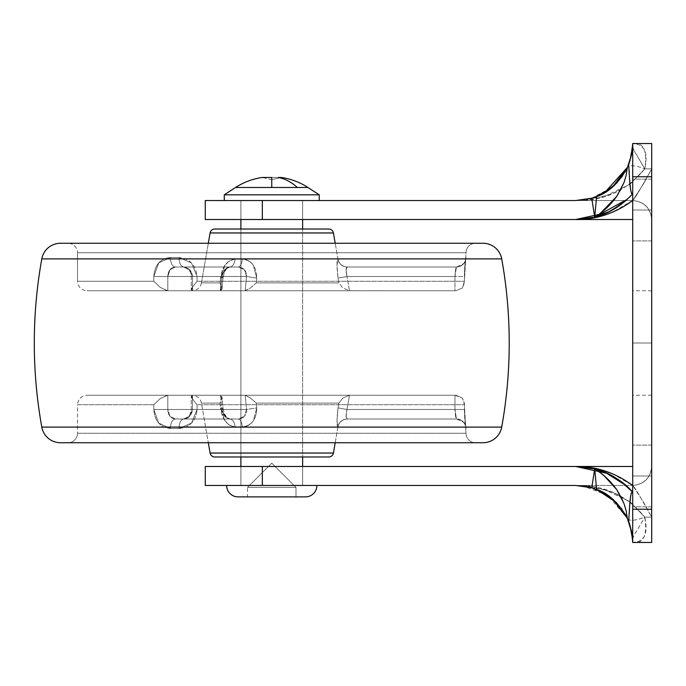 <?xml version="1.0" encoding="UTF-8"?>
<svg xmlns="http://www.w3.org/2000/svg" width="686" height="686" viewBox="0 0 686 686"><rect width="100%" height="100%" fill="white"/><g stroke="black" fill="none" stroke-linecap="round" stroke-linejoin="round"><path stroke-width="0.51" stroke-dasharray="3.43 2.57" d="M278.482 177.46L281.26 177.46L271.759 179.629L262.266 177.46L278.482 177.46A66.491 47.017 -90 0 1 297.355 187.492A66.491 47.017 90 0 0 278.482 177.46L281.26 177.46L271.759 179.629L271.759 177.46L271.759 179.629L271.759 177.46L278.482 177.46M307.954 187.492L271.759 187.492L271.759 177.46L271.759 179.629L262.266 177.46L271.759 177.46L271.759 187.492L235.564 187.492L307.954 187.492M302.629 200.526L240.889 200.526L240.889 219.52L240.889 200.526L271.759 200.526L224.271 200.526L319.256 200.526L224.271 200.526L302.629 200.526L240.889 200.526L302.629 200.526L302.629 219.52L302.629 200.526L302.629 219.52L240.889 219.52L240.889 200.526L302.629 200.526L240.889 200.526L300.279 200.526L240.889 200.526L240.889 219.52L302.629 219.52L243.238 219.52L302.629 219.52L302.629 200.526M240.889 229.021L240.889 456.979L240.889 229.021L302.629 229.021L302.629 456.979L302.629 229.021L302.629 456.979L240.889 456.979L240.889 229.021L243.238 229.021L240.889 229.021L240.889 456.979L302.629 456.979L302.629 229.021L214.769 229.021L328.748 229.021L240.889 229.021M240.889 466.48L240.889 485.474L302.629 485.474L302.629 466.48L302.629 485.474L240.889 485.474L240.889 466.48L302.629 466.48L302.629 485.474L271.759 485.474L316.881 485.474L226.646 485.474L316.881 485.474L240.889 485.474L302.629 485.474L240.889 485.474L240.889 466.48L302.629 466.48L240.889 466.48L240.889 485.474L302.629 485.474L243.238 485.474L302.629 485.474L302.629 466.48L240.889 466.48M295.983 487.377L247.543 487.377L271.759 463.153L295.983 487.377L295.983 496.878L247.543 496.878L247.543 487.377L295.983 487.377L247.543 487.377L247.543 496.878L271.759 496.878L240.606 496.878L295.983 496.878L247.543 496.878L295.983 496.878L295.983 487.377L271.759 463.153L247.543 487.377L295.983 487.377M305.484 496.878L240.606 496.878M302.912 496.878L284.664 496.878L302.912 496.878M319.256 194.824L224.271 194.824L319.256 194.824M319.256 200.526L289.938 200.526L319.256 200.526M226.646 485.474L254.497 485.474L226.646 485.474M632.706 475.981L651.7 475.981L651.7 445.111L651.7 475.981L651.7 445.111L651.7 475.981L632.706 475.981L632.706 445.111L632.706 475.981L632.706 445.111L632.706 475.981L651.7 475.981L651.7 445.111L651.7 475.981L651.7 445.111L651.7 475.981L632.706 475.981L632.706 445.111L632.706 506.851L632.706 445.111L632.706 506.851L632.706 445.111L632.706 506.851L632.706 475.981L632.706 506.851L632.706 475.981L651.7 475.981L651.7 445.111L651.7 506.851L651.7 445.111L651.7 506.851L651.7 475.981L651.7 506.851L651.7 475.981L651.7 506.851L651.7 475.981L632.706 475.981L632.706 506.851L632.706 475.981L632.706 506.851L632.706 475.981L651.7 475.981L651.7 506.851L651.7 475.981L651.7 506.851L651.7 475.981L632.706 475.981M632.706 343L651.7 343L651.7 290.761L651.7 343L651.7 290.761L651.7 343L632.706 343L632.706 290.761L632.706 395.239L632.706 290.761L632.706 395.239L632.706 343L632.706 395.239L632.706 343L651.7 343L651.7 290.761L651.7 395.239L651.7 343L651.7 395.239L651.7 343L651.7 395.239L651.7 343L632.706 343M632.706 210.019L651.7 210.019L651.7 179.149L651.7 210.019L651.7 179.149L651.7 210.019L632.706 210.019L632.706 179.149L632.706 210.019L632.706 179.149L632.706 210.019L651.7 210.019L651.7 179.149L651.7 210.019L651.7 179.149L651.7 210.019L632.706 210.019L632.706 240.889L632.706 179.149L632.706 240.889L632.706 179.149L632.706 240.889L632.706 210.019L632.706 240.889L632.706 210.019L651.7 210.019L651.7 179.149L651.7 240.889L651.7 179.149L651.7 240.889L651.7 210.019L651.7 240.889L651.7 210.019L651.7 240.889L651.7 210.019L632.706 210.019L632.706 240.889L632.706 210.019L632.706 240.889L632.706 210.019L651.7 210.019L651.7 240.889L651.7 210.019L651.7 240.889L651.7 210.019L632.706 210.019M262.326 485.474L205.268 485.474L262.326 485.474L262.326 466.48L262.326 485.474L575.708 485.474L262.326 485.474M605.069 472.38L594.711 468.89L575.708 466.48L205.268 466.48L575.708 466.48L594.711 468.89L596.614 489.452L594.711 468.89L606.518 477.902M262.326 219.52L205.268 219.52L262.326 219.52L262.326 200.526L262.326 219.52L575.708 219.52L262.326 219.52M616.8 196.333C622.914 187.69 626.412 178.163 627.313 167.736L631.866 153.244L632.706 143.528L639.155 144.763L643.811 148.682C646.435 153.089 646.769 159.821 644.789 168.859L630.314 183.994L613.001 193.538L594.556 198.829C584.978 200.226 578.701 200.792 575.708 200.526L205.268 200.526L575.708 200.526L591.744 198.22L594.711 217.11L596.717 196.513M609.923 481.246L616.8 489.667C622.914 498.31 626.412 507.837 627.313 518.264C626.361 507.803 622.828 498.25 616.723 489.598M626.498 200.055L632.706 193.795L625.975 200.526L632.706 200.526L575.708 200.526L625.975 200.526L632.706 193.795L632.706 195.964L632.706 143.528L651.7 143.528L651.7 168.859L644.789 168.859L651.7 168.859L651.7 185.906L651.7 168.859L644.789 168.859C647.55 150.474 643.519 142.028 632.706 143.528L632.629 146.35L632.706 143.528L651.7 143.528L632.706 143.528L632.706 193.804L632.706 143.528L651.7 143.528L651.7 176.774L632.706 176.774L632.706 143.528L631.111 156.905L627.304 167.744C626.369 178.197 622.837 187.758 616.723 196.393C610.146 205.346 602.805 212.248 594.711 217.11L575.708 219.52L594.711 217.11L611.44 210.593M631.797 532.327L627.304 518.264L628.685 521.446L627.304 518.264L626.207 510.899L624.08 503.618L616.8 489.667C610.086 480.586 602.728 473.657 594.711 468.89L591.744 487.789L575.708 485.474L632.706 485.474L575.708 485.474C578.701 485.208 584.978 485.774 594.556 487.171L613.001 492.462L630.314 502.006L644.789 517.141C646.769 526.188 646.435 532.911 643.811 537.327L639.155 541.237L632.706 542.472L631.617 531.376L628.668 521.42L629.465 508.3C629.877 502.829 630.383 491.459 632.706 492.196L632.706 542.472L651.7 542.472L651.7 466.48L651.7 542.472L632.706 542.472L632.706 509.226L651.7 509.226L651.7 542.472L632.706 542.472L632.629 539.65C632.552 538.124 634.044 535.011 637.105 530.329L644.789 517.141L651.7 517.141L644.789 517.141L651.7 517.141L651.7 542.472L632.706 542.472L632.706 466.48L632.706 492.205L625.984 485.474L575.708 485.474L632.706 485.474L625.992 485.474L632.681 492.196M628.728 165.558L630.58 189.225C631.24 193.306 631.952 194.824 632.706 193.795C630.383 194.49 629.877 182.999 629.474 177.571L628.685 164.546L627.304 167.736L631.737 153.981L632.706 143.528L651.7 143.528L651.7 509.226L651.7 176.774L632.706 176.774L632.706 509.226L651.7 509.226L651.7 542.472L651.7 517.141L643.682 502.418L632.706 485.474L643.682 502.418L651.7 517.141L644.789 517.141L630.314 502.006M651.7 185.906L651.7 219.52L651.7 185.906M594.805 197.234L589.883 198.734M575.768 485.474L582.706 485.894L607.71 495.301L627.176 517.99M589.883 487.266L594.711 488.732L591.744 487.78L594.711 468.89L600.147 470.519M594.711 468.89L596.614 489.452L591.744 487.78L594.711 488.732M629.988 501.766L644.789 517.141C635.365 520.7 629.602 521.223 627.519 518.719L631.111 529.095L632.629 539.616M626.567 486.005L632.706 492.205C631.943 491.159 631.24 492.668 630.571 496.715L628.676 521.429L631.737 532.002L632.706 542.472L651.7 542.472L632.706 542.472L632.629 539.65C632.612 537.781 634.096 534.668 637.097 530.338L644.789 517.141C626.978 495.361 603.954 484.805 575.708 485.474L604.057 489.358L629.945 501.732M624.955 513.771L622.125 509.398M609.202 205.5L616.723 196.393L624.02 182.425L626.181 175.11L627.304 167.736L631.789 153.681M594.711 197.259L591.744 198.22L596.614 196.548L594.711 217.11L590.766 218.011L594.831 217.076M622.142 176.576L624.955 172.229M575.82 219.52L632.706 219.52L632.706 193.795L627.407 199.232M596.614 196.565L582.706 200.106L575.708 200.526C578.752 200.792 585.029 200.226 594.548 198.829L612.992 193.546L630.305 184.002L644.789 168.859L651.7 168.859L643.682 183.582L632.706 200.526L643.682 183.582L651.7 168.859L651.7 143.528L632.706 143.528L632.706 542.472C643.494 544.007 647.524 535.56 644.789 517.141C635.365 520.7 629.602 521.223 627.519 518.719L630.314 526.136L632.706 542.472L632.706 492.214L632.706 542.472M630.305 501.998L612.992 492.454L594.548 487.171C584.978 485.774 578.701 485.208 575.708 485.474L591.409 487.652L575.708 485.474L632.706 485.474C644.163 484.265 650.491 477.936 651.7 466.48L651.7 517.141C640.621 497.153 634.284 486.597 632.706 485.474C644.231 484.342 650.56 478.005 651.7 466.48C650.56 478.005 644.231 484.342 632.706 485.474C634.284 486.597 640.621 497.153 651.7 517.141L651.7 466.48C650.491 477.936 644.163 484.265 632.706 485.474C644.231 484.342 650.568 478.013 651.7 466.48M629.928 184.277L604.049 196.642L575.708 200.526C603.954 201.195 626.978 190.639 644.789 168.859L637.105 155.671C634.044 150.989 632.552 147.876 632.629 146.35L633.924 150.423L644.789 168.859C635.365 165.3 629.602 164.777 627.519 167.281C629.602 164.777 635.365 165.3 644.789 168.859L630.305 184.002M616.594 207.584L617.597 206.932M611.475 210.576L610.617 211.031L611.475 210.576M590.749 218.019L583.966 219.074L590.749 218.019M579.619 219.417L576.772 219.511L579.619 219.417M612.504 473.769L632.706 485.525C615.076 472.594 596.083 466.248 575.708 466.48L590.509 467.612L575.82 466.48M576.772 466.489L579.619 466.583L576.772 466.489M583.966 466.926L590.749 467.981L583.966 466.926M590.766 467.989L594.831 468.924L590.766 467.989M620.881 481.366L618.978 480.003M609.194 474.249L619.029 480.037M607.462 473.426L575.708 466.48L632.706 466.48L632.706 485.525L632.706 466.48L575.708 466.48L632.706 466.48M625.975 485.474L632.706 492.205L632.706 485.517C625.838 479.866 616.62 475.029 605.043 471.025L590.509 467.612L604.126 470.733M604.126 215.267L590.509 218.388L605.043 214.975C616.62 210.971 625.838 206.134 632.706 200.475L612.504 212.231M590.509 218.388L575.708 219.52L590.509 218.388M632.706 200.475L632.706 219.52L575.708 219.52C596.083 219.752 615.076 213.406 632.706 200.484L632.706 195.407M632.509 194.018L632.706 143.528L629.594 162.128L627.519 167.281L629.594 162.128M651.7 219.52C650.568 207.987 644.231 201.658 632.706 200.526C644.163 201.735 650.491 208.064 651.7 219.52L651.7 168.859C640.621 188.847 634.284 199.403 632.706 200.526C644.231 201.658 650.56 207.995 651.7 219.52C650.56 207.995 644.231 201.658 632.706 200.526C634.284 199.403 640.621 188.847 651.7 168.859L651.7 219.52C650.491 208.064 644.163 201.735 632.706 200.526L575.708 200.526L591.409 198.348L612.478 187.072M627.321 167.701L628.633 164.649M629.508 162.29L629.902 161.124M629.902 524.876L629.525 523.752M628.642 521.36L627.33 518.316M612.778 499.176L591.409 487.652M632.449 193.992L625.975 200.526L632.689 194.215M611.072 210.791L594.719 217.102L603.654 210.611M594.873 468.932L609.477 474.395M613.173 476.358L625.898 485.414M629.311 512.596L628.505 521.051M629.379 510.607L629.654 505.273M594.994 469.078L604.074 475.75M629.654 180.855L629.259 172.057M629.208 171.02L628.916 168.147M600.842 212.849L595.079 216.87M624.663 201.667L621.019 204.557M610.248 211.228L607.462 212.574L575.708 219.52M607.856 473.614L620.967 481.401L614.356 477.027M621.019 481.443L632.706 492.205L632.706 489.941M630.177 196.53L632.706 194.301M594.711 217.11L591.744 198.22M454.972 276.509L454.972 290.761L455.95 290.761L462.475 287.88L464.473 282.452L464.473 276.509L346.945 276.509L349.526 290.735L342.768 287.931L338.875 282.881L256.358 282.881L338.875 282.881L256.358 282.881L250.544 287.931L244.911 290.761L278.91 290.761L192.046 290.761L192.209 287.374L197.071 281.26L197.071 276.509L191.505 262.918L178.995 257.516L170.351 257.516L158.706 262.91L153.827 276.509L153.827 281.26L77.518 281.26L77.518 252.765A9.501 9.501 0 0 0 68.017 243.264L475.501 243.264A9.501 9.501 0 0 0 466.008 252.765L77.518 252.765L466.008 252.765L464.396 281.26L197.071 281.26L464.396 281.26L197.071 281.26L464.396 281.26L466.008 252.765L77.518 252.765L77.518 281.26L153.827 281.26L153.827 276.509L158.698 262.918L170.351 257.516L178.995 257.516L191.497 262.91L197.071 276.509L197.071 281.26L192.209 287.374L192.046 290.761L455.95 290.761L192.046 290.761L455.95 290.761L278.91 290.761L455.95 290.761L462.475 287.88L455.95 290.761L192.046 290.761L278.919 290.761L244.911 290.761L250.544 287.931L256.358 282.881L256.753 278.13L256.358 282.881L338.875 282.881L342.768 287.931L349.526 290.735L454.972 290.761L454.972 276.509L454.972 290.761L349.526 290.735L346.945 276.509L454.972 276.509L456.447 267.008L347.167 267.008L456.447 267.008L347.167 267.008L346.087 269.804L346.945 276.509L454.972 276.509L346.945 276.509L346.087 269.812L347.167 267.008L456.447 267.008L454.972 276.509L464.396 276.509C464.774 264.968 465.288 258.631 465.94 257.516C465.34 263.244 462.175 266.408 456.447 267.008C455.821 267.574 455.333 270.738 454.972 276.509L464.473 276.509L464.473 282.452L462.475 287.88L464.396 281.26L462.475 287.88L455.95 290.761L454.972 290.761L454.972 276.509C455.333 270.747 455.821 267.583 456.447 267.008A9.501 9.493 -90 0 0 465.94 257.516L465.94 257.516C465.288 258.648 464.774 264.985 464.396 276.509L465.571 259.985L464.473 276.509L454.972 276.509M455.95 395.239L454.972 395.239L454.972 409.491L346.945 409.491L349.526 395.265L350.143 395.239L244.911 395.239L250.544 398.069L256.358 403.119L256.753 407.87L253.305 420.844C250.347 424.857 246.686 426.864 242.33 426.864L235.126 426.864L229.501 425.226L224.991 420.835L220.506 407.87L220.06 403.119L201.452 403.119L208.304 442.736L201.452 403.119L220.06 403.119L220.506 407.87L224.991 420.844L229.51 425.234L235.126 426.864L242.33 426.864C246.694 426.864 250.356 424.857 253.314 420.835L256.753 407.87L256.358 403.119L338.875 403.119L256.358 403.119L338.875 403.119L342.768 398.069L349.526 395.265L342.768 398.069L338.875 403.119L256.358 403.119L250.544 398.069L245.219 395.265L192.046 395.239L455.95 395.239L244.911 395.239L455.95 395.239L462.475 398.12L455.95 395.239L192.046 395.239L455.95 395.239L192.046 395.239L454.972 395.239L454.972 409.491L454.972 395.239L349.526 395.265L346.945 409.491L454.972 409.491L346.945 409.491L346.087 416.188L347.167 418.992L456.447 418.992L347.167 418.992L456.447 418.992L454.972 409.491L456.447 418.992L347.167 418.992L346.087 416.196L346.945 409.491L454.972 409.491L454.972 395.239L462.475 398.12L464.473 403.548L462.475 398.12L455.95 395.239M464.473 409.491L454.972 409.491L464.473 409.491L464.473 403.548L464.396 404.74L197.071 404.74L464.396 404.74L197.071 404.74L192.209 398.626L192.046 395.239L192.209 398.626L197.071 404.74L464.396 404.74L462.475 398.12L464.473 403.548L464.473 409.491L454.972 409.491L464.473 409.491L464.396 404.74L466.008 433.235A9.501 9.501 0 0 0 475.501 442.736L68.017 442.736A9.501 9.501 0 0 0 77.518 433.235L466.008 433.235L77.518 433.235L77.518 404.74L153.827 404.74L153.827 409.491L158.698 423.082L170.351 428.484L178.995 428.484L191.497 423.091L197.071 409.491L197.071 404.74L192.209 398.626L191.222 396.105L192.046 395.239L192.492 395.239L192.492 409.491L246.506 409.491L245.219 395.265L192.492 395.239L245.219 395.265L250.544 398.069L256.358 403.119L256.753 407.87L246.506 409.491L245.219 395.265L246.506 409.491L192.492 409.491L246.506 409.491L244.542 416.188L246.506 409.491L245.219 395.265L250.544 398.069L256.358 403.119L256.753 407.87C256.461 419.395 251.659 425.723 242.33 426.864C241.781 422.001 240.392 419.378 238.171 418.992L175.307 418.992L238.171 418.992L175.307 418.992L238.171 418.992L244.542 416.196L241.609 418.254L238.171 418.992L183.531 418.992L238.171 418.992C243.839 418.417 246.617 415.253 246.506 409.491L256.753 407.87L246.506 409.491C246.626 415.244 243.847 418.409 238.171 418.992C240.392 419.378 241.781 422.001 242.33 426.864L235.126 426.864C234.44 422.001 232.708 419.378 229.947 418.992L175.307 418.992L169.914 416.213L167.813 409.491L167.813 395.239L87.019 395.239L220.54 395.265L167.813 395.239L220.54 395.265L221.964 398.069L220.54 395.265L221.827 409.491L167.813 409.491L221.827 409.491L224.656 416.188L227.066 418.254L229.947 418.992L224.656 416.196L221.827 409.491L167.813 409.491L167.813 395.239L220.54 395.265L221.827 409.491C222.916 415.244 225.617 418.409 229.947 418.992L238.171 418.992L229.947 418.992C232.708 419.378 234.44 422.001 235.126 426.864C226.946 425.706 222.067 419.378 220.506 407.87L223.061 408.633L221.827 409.491L223.061 408.633L220.506 407.87L220.06 403.119L221.964 398.069L220.06 403.119L201.452 403.119L220.06 403.119L221.964 398.069L222.007 396.971L220.54 395.265L221.827 409.491L220.54 395.265L222.007 396.971L220.06 403.119L220.506 407.87L223.061 408.633L221.827 409.491L223.061 408.633L220.506 407.87C222.084 419.395 226.955 425.723 235.126 426.864C234.44 422.001 232.708 419.378 229.947 418.992C225.625 418.417 222.924 415.253 221.827 409.491L167.813 409.491L169.914 416.205L175.307 418.992L229.947 418.992C232.708 419.378 234.44 422.001 235.126 426.864L242.33 426.864C241.781 422.001 240.392 419.378 238.171 418.992C240.392 419.378 241.781 422.001 242.33 426.864C251.668 425.706 256.478 419.378 256.753 407.87L246.506 409.491L192.492 409.491L189.765 416.205L183.531 418.992L189.756 416.213L192.492 409.491C191.831 415.253 188.839 418.417 183.531 418.992L175.307 418.992C170.625 418.426 168.13 415.262 167.813 409.491L153.827 409.491L153.827 404.74L77.518 404.74L77.518 433.235L466.008 433.235L464.396 409.491C464.774 421.033 465.288 427.369 465.94 428.484C465.34 422.756 462.175 419.592 456.447 418.992C455.821 418.426 455.333 415.262 454.972 409.491C455.333 415.253 455.821 418.417 456.447 418.992A9.501 9.493 -90 0 1 465.94 428.484L465.94 428.484C465.288 427.352 464.774 421.015 464.396 409.491L465.571 426.015L464.473 409.491M77.518 281.26L153.827 281.26L160.19 287.374L167.813 290.761L167.813 276.509L153.827 276.509L167.813 276.509L153.827 276.509L153.827 281.26L153.827 276.509C154.676 264.968 160.181 258.631 170.351 257.516C170.66 263.244 172.315 266.408 175.307 267.008C172.315 266.408 170.66 263.244 170.351 257.516L178.995 257.516C179.286 263.244 180.795 266.408 183.531 267.008C180.795 266.408 179.286 263.244 178.995 257.516C189.833 258.648 195.853 264.985 197.071 276.509L197.071 281.26L192.209 287.374L191.222 289.895L192.046 290.761L192.492 290.761L192.492 276.509C191.831 270.747 188.839 267.583 183.531 267.008L238.171 267.008L183.531 267.008L189.756 269.787L192.492 276.509L192.492 290.761L245.219 290.735L246.506 276.509L192.492 276.509L192.492 290.761L245.219 290.735L246.506 276.509L192.492 276.509L189.765 269.795L183.531 267.008L175.307 267.008C170.625 267.574 168.13 270.738 167.813 276.509L169.914 269.795L175.307 267.008L229.947 267.008L224.656 269.804L221.827 276.509L167.813 276.509L221.827 276.509L224.656 269.812L227.066 267.746L229.947 267.008L175.307 267.008L238.171 267.008L175.307 267.008L238.171 267.008L175.307 267.008L169.914 269.787L167.813 276.509L221.827 276.509L220.54 290.735L167.813 290.761L167.813 276.509L167.813 290.761L167.813 276.509L221.827 276.509L220.232 290.761C183.788 290.761 183.788 290.761 220.232 290.761C183.788 290.761 183.788 290.761 220.232 290.761L87.019 290.761L167.281 290.761L87.019 290.761L167.281 290.761L160.19 287.374L153.827 281.26L160.19 287.374L167.281 290.761L220.54 290.735L222.007 289.029L221.964 287.931L220.06 282.881L201.452 282.881L208.304 243.264L201.452 282.881L220.06 282.881L220.506 278.13L224.991 265.156L229.51 260.766L235.126 259.137L242.33 259.137C246.694 259.137 250.356 261.143 253.314 265.165L256.753 278.13L253.305 265.156C250.347 261.143 246.686 259.137 242.33 259.137L235.126 259.137L229.501 260.774L224.991 265.165L220.506 278.13L220.06 282.881L221.964 287.931L220.06 282.881L201.452 282.881L220.06 282.881L220.506 278.13L223.061 277.367L221.827 276.509L220.54 290.735L221.964 287.931L220.232 290.761L167.281 290.761L160.19 287.374L153.827 281.26L77.518 281.26C78.093 287.014 81.257 290.187 87.019 290.761L92.421 290.761L87.019 290.761M338.018 278.13L336.989 265.156L337.958 259.137L335.214 243.264L337.958 259.137L336.989 265.165L338.018 278.13L346.945 276.509L349.526 290.735L342.768 287.931L338.875 282.881L338.018 278.13C336.74 266.605 336.672 260.277 337.829 259.137C339.064 263.999 342.177 266.622 347.167 267.008C345.821 267.583 345.744 270.747 346.945 276.509L338.018 278.13L346.945 276.509C345.744 270.756 345.821 267.591 347.167 267.008A9.501 9.484 -90 0 1 337.829 259.137L337.829 259.137C336.672 260.294 336.74 266.622 338.018 278.13L338.875 282.881L342.768 287.931L349.526 290.735L346.945 276.509L338.018 278.13M335.214 442.736L337.958 426.864L336.989 420.835L338.018 407.87L336.989 420.844L337.958 426.864L335.214 442.736M333.43 453.043L210.088 453.043L333.43 453.043M77.518 404.74L153.827 404.74L160.19 398.626L167.813 395.239L167.813 409.491L153.827 409.491L153.827 404.74L153.827 409.491C154.676 421.033 160.181 427.369 170.351 428.484L178.995 428.484C189.833 427.352 195.853 421.015 197.071 409.491L191.505 423.082L178.995 428.484L170.351 428.484L158.706 423.091L153.827 409.491L167.813 409.491L167.813 395.239L87.019 395.239L167.281 395.239L87.019 395.239L167.281 395.239L160.19 398.626L153.827 404.74L160.19 398.626L167.281 395.239L160.19 398.626L153.827 404.74L77.518 404.74C78.093 398.986 81.257 395.813 87.019 395.239M191.222 409.491L191.222 396.105L191.222 409.491C190.802 410.151 192.835 415.536 183.531 418.992L175.307 418.992C170.625 418.417 168.121 415.253 167.813 409.491L153.827 409.491C154.659 421.015 160.172 427.352 170.351 428.484C170.66 422.756 172.315 419.592 175.307 418.992C172.315 419.592 170.66 422.756 170.351 428.484C170.66 422.756 172.315 419.592 175.307 418.992C172.315 419.592 170.66 422.756 170.351 428.484L178.995 428.484C179.286 422.756 180.795 419.592 183.531 418.992C180.795 419.592 179.286 422.756 178.995 428.484C189.816 427.369 195.836 421.033 197.071 409.491L197.071 404.74L197.071 409.491L192.492 409.491L192.492 395.239L192.492 409.491L191.222 409.491L192.492 409.491L192.492 395.239L192.046 395.239L191.222 396.105L192.209 398.626L197.071 404.74L197.071 409.491L191.222 409.491L197.071 409.491L191.222 409.491L189.859 414.73C190.682 415.021 185.194 419.669 183.531 418.992C180.795 419.592 179.286 422.756 178.995 428.484C179.286 422.756 180.795 419.592 183.531 418.992C188.83 418.426 191.823 415.262 192.492 409.491M133.761 290.761L92.421 290.761L133.761 290.761M199.472 290.761L192.097 290.761L199.472 290.761M210.088 232.957L333.43 232.957L210.088 232.957M214.769 456.979L328.748 456.979L214.769 456.979M240.889 456.979L302.629 456.979L240.889 456.979M77.518 433.235A9.501 9.501 0 0 1 68.017 442.736L475.501 442.736A9.501 9.501 0 0 1 466.008 433.235L77.518 433.235M475.501 442.736L483.021 442.736M41.803 427.104L501.715 427.104L41.803 427.104M41.803 258.896L501.715 258.896L41.803 258.896M60.505 243.264L483.021 243.264L60.505 243.264M475.501 243.264L68.017 243.264A9.501 9.501 0 0 1 77.518 252.765L466.008 252.765A9.501 9.501 0 0 1 475.501 243.264M192.492 276.509L246.506 276.509L244.542 269.812L246.506 276.509C246.626 270.756 243.847 267.591 238.171 267.008L244.542 269.804L241.609 267.746L238.171 267.008L229.947 267.008C225.625 267.583 222.924 270.747 221.827 276.509L223.061 277.367L220.506 278.13C222.084 266.605 226.955 260.277 235.126 259.137C234.44 263.999 232.708 266.622 229.947 267.008C232.708 266.622 234.44 263.999 235.126 259.137L242.33 259.137C241.781 263.999 240.392 266.622 238.171 267.008C240.392 266.622 241.781 263.999 242.33 259.137C251.668 260.294 256.478 266.622 256.753 278.13L246.506 276.509L256.753 278.13L256.358 282.881L250.544 287.931L245.219 290.735L246.506 276.509L245.219 290.735L250.544 287.931L256.358 282.881L256.753 278.13L246.506 276.509L256.753 278.13C256.461 266.605 251.659 260.277 242.33 259.137C241.781 263.999 240.392 266.622 238.171 267.008C243.839 267.583 246.617 270.747 246.506 276.509L191.222 276.509L192.492 276.509L192.492 290.761L191.222 289.895L192.209 287.374L197.071 281.26L197.071 276.509L191.222 276.509L197.071 276.509C195.836 264.968 189.816 258.631 178.995 257.516C179.286 263.244 180.795 266.408 183.531 267.008C188.83 267.574 191.823 270.738 192.492 276.509M456.447 418.992L456.447 418.992C462.175 419.592 465.34 422.756 465.94 428.484C465.34 422.756 462.175 419.592 456.447 418.992C463.359 421.633 466.403 423.982 465.571 426.015C464.654 422.156 461.609 419.815 456.447 418.992M338.875 403.119L338.018 407.87L346.945 409.491L349.526 395.265L342.768 398.069L338.875 403.119L342.768 398.069L349.526 395.265L346.945 409.491L338.018 407.87C336.74 419.395 336.672 425.723 337.829 426.864C339.064 422.001 342.177 419.378 347.167 418.992C345.821 418.417 345.744 415.253 346.945 409.491C345.744 415.244 345.821 418.409 347.167 418.992A9.501 9.484 -90 0 0 337.829 426.864L337.829 426.864C336.672 425.706 336.74 419.378 338.018 407.87L346.945 409.491L338.018 407.87L338.875 403.119M347.167 418.992L347.167 418.992C342.177 419.378 339.064 422.001 337.829 426.864C339.064 422.001 342.177 419.378 347.167 418.992M178.995 257.516L170.351 257.516C170.66 263.244 172.315 266.408 175.307 267.008L183.531 267.008C180.795 266.408 179.286 263.244 178.995 257.516M170.351 257.516C160.172 258.648 154.659 264.985 153.827 276.509L167.813 276.509C168.121 270.747 170.625 267.583 175.307 267.008C172.315 266.408 170.66 263.244 170.351 257.516M456.447 267.008L456.447 267.008C462.175 266.408 465.34 263.244 465.94 257.516C465.34 263.244 462.175 266.408 456.447 267.008C463.359 264.367 466.403 262.018 465.571 259.985C464.654 263.844 461.609 266.185 456.447 267.008M347.167 267.008L347.167 267.008C342.177 266.622 339.064 263.999 337.829 259.137C339.064 263.999 342.177 266.622 347.167 267.008M242.33 259.137L235.126 259.137C234.44 263.999 232.708 266.622 229.947 267.008L238.171 267.008C240.392 266.622 241.781 263.999 242.33 259.137M235.126 259.137C226.946 260.294 222.067 266.622 220.506 278.13L223.061 277.367L221.827 276.509C222.916 270.756 225.617 267.591 229.947 267.008C232.708 266.622 234.44 263.999 235.126 259.137M220.506 278.13L220.06 282.881L222.007 289.029L220.54 290.735L221.827 276.509L223.061 277.367L220.506 278.13M651.7 445.111L632.706 445.111L651.7 445.111M651.7 290.761L632.706 290.761M651.7 179.149L632.706 179.149L651.7 179.149M582.706 200.106L575.708 200.526L591.409 198.348M582.706 485.894L575.708 485.474M627.519 518.719L628.985 522.209M629.491 523.598L630.314 526.136M651.7 240.889L632.706 240.889L651.7 240.889M651.7 506.851L632.706 506.851L651.7 506.851M651.7 395.239L632.706 395.239M632.706 491.699L632.706 492.196M615.917 208.03L620.967 204.6M201.452 403.119C200.235 398.24 197.114 395.616 192.097 395.239M201.452 282.881C200.235 287.76 197.114 290.384 192.097 290.761M466.008 428.484C465.434 422.73 462.261 419.566 456.507 418.992M223.061 408.633C224.982 416.05 227.28 419.498 229.947 418.992C222.667 415.896 224.605 412.946 223.061 408.633L222.007 396.971L223.061 408.633M337.958 426.864C339.184 421.984 342.305 419.36 347.322 418.992M191.222 276.509L191.222 289.895L191.222 276.509C191.969 271.862 186.703 266.803 183.531 267.008C192.835 270.464 190.802 275.849 191.222 276.509M466.008 257.516C465.434 263.27 462.261 266.434 456.507 267.008M337.958 259.137C339.184 264.016 342.305 266.64 347.322 267.008M223.061 277.367L222.007 289.029L223.061 277.367C224.982 269.95 227.28 266.502 229.947 267.008C222.667 270.104 224.605 273.054 223.061 277.367"/><path stroke-width="1.03" d="M281.26 177.46L278.482 177.46A66.491 47.017 90 0 1 297.355 187.492L307.954 187.492A66.491 66.491 0 0 0 281.26 177.46A66.491 66.491 0 0 1 307.954 187.492L235.564 187.492L224.271 194.824L224.271 200.526L224.271 194.824L319.256 194.824L224.271 194.824L235.564 187.492L271.759 187.492L271.759 177.46L262.266 177.46A66.491 66.491 0 0 0 235.564 187.492A66.491 66.491 0 0 1 262.266 177.46L271.759 177.46L271.759 187.492L297.355 187.492A66.491 47.017 -90 0 0 278.482 177.46L281.26 177.46M240.889 219.52L240.889 229.021L240.889 219.52M240.889 456.979L240.889 466.48L240.889 456.979M302.629 466.48L302.629 456.979L302.629 466.48M302.629 229.021L302.629 219.52L302.629 229.021M319.256 200.526L319.256 194.824L307.954 187.492L319.256 194.824L319.256 200.526M305.484 496.878A11.396 11.396 0 0 0 316.881 485.474A11.396 11.396 0 0 1 305.484 496.878L238.042 496.878A11.396 11.396 0 0 1 226.646 485.474A11.396 11.396 0 0 0 238.042 496.878L240.606 496.878M205.268 485.474L205.268 466.48L205.268 485.474L575.708 485.474L591.744 487.78L594.711 468.89L575.708 466.48L262.326 466.48L262.326 485.474L205.268 485.474M604.675 192.612L627.519 167.281L616.731 183.102L603.74 193.152L596.614 196.548C608.328 192.817 618.566 183.213 627.313 167.718C618.626 183.119 608.396 192.723 596.614 196.548L594.711 217.11L575.708 219.52L632.706 219.52L205.268 219.52L205.268 200.526L205.268 219.52L262.326 219.52L262.326 200.526L205.268 200.526L262.326 200.526L262.326 219.52L575.708 219.52L594.711 217.11L591.744 198.22L575.708 200.526L262.326 200.526L575.708 200.526L591.744 198.22L575.708 200.526L591.744 198.22L594.711 217.11C602.814 212.266 610.18 205.337 616.8 196.333L617.237 195.69M617.04 490.053L616.723 489.598C610.163 480.654 602.822 473.752 594.711 468.89L594.873 468.932M616.268 502.426L596.614 489.452C608.328 493.174 618.558 502.787 627.313 518.273C618.626 502.881 608.396 493.277 596.614 489.452L612.118 498.619L625.975 515.615M594.831 217.076L610.617 211.031L594.711 217.11C608.671 213.706 621.345 205.937 632.706 193.795C631.943 194.841 631.24 193.332 630.571 189.285L629.637 180.675M624.955 172.229L627.304 167.744C618.558 183.222 608.328 192.826 596.614 196.548L612.118 187.381L625.975 170.385M606.518 477.902L609.923 481.246M632.646 539.985L632.706 542.463L651.7 542.472L651.7 143.528L632.706 143.528L632.706 176.774L651.7 176.774L651.7 509.226L632.706 509.226L632.706 176.774L651.7 176.774L651.7 143.528L632.706 143.528L631.617 154.624L627.304 167.736L626.207 175.101L624.08 182.382L616.8 196.333L600.842 212.849M627.407 199.232L594.711 217.11L596.614 196.548L594.711 197.268L610.214 188.899L622.142 176.576M589.883 198.734L575.708 200.526M627.176 517.99L616.474 502.632M575.82 466.48L594.711 468.89L596.614 489.452L591.744 487.78L575.708 485.474L591.744 487.78L603.74 492.848L616.731 502.898L627.519 518.719M629.645 505.428L630.58 496.793C631.24 492.702 631.943 491.185 632.706 492.214C621.362 480.071 608.696 472.302 594.711 468.89L591.744 487.78L575.708 485.474L589.883 487.266M632.518 492.051L632.706 492.214C630.374 491.519 629.877 503.01 629.474 508.437L628.685 521.446L627.304 518.264L631.866 532.756L632.706 542.472L632.706 509.226L632.706 542.472L651.7 542.472L651.7 509.226L632.706 509.226L632.706 143.528L631.737 153.998L628.668 164.58L629.465 177.7C629.877 183.171 630.383 194.541 632.706 193.804L632.706 195.973M632.629 539.59L631.797 532.327M604.074 475.75L616.723 489.598L623.994 503.558L626.164 510.89L627.313 518.273L624.955 513.771M622.125 509.398L610.214 497.101L594.711 488.732M632.706 491.725L632.706 492.214C626.327 484.53 617.254 477.979 605.481 472.551L594.831 468.924L605.481 472.551L625.975 485.474L620.881 481.366M575.708 485.474L262.326 485.474L262.326 466.48L205.268 466.48L575.751 466.48M617.597 206.932L625.975 200.526L611.475 210.576L626.498 200.055M631.789 153.681L632.629 146.41M632.629 146.384L629.902 161.124M611.44 210.593L616.594 207.584M583.966 219.074L579.619 219.417L583.966 219.074M579.619 466.583L583.966 466.926L579.619 466.583M618.978 480.003L605.069 472.38M600.147 470.519L609.194 474.249M619.029 480.037L626.567 486.005M632.518 491.999L620.967 481.401L607.462 473.426L575.708 466.48L632.706 466.48L575.708 466.48C596.083 466.248 615.076 472.594 632.706 485.517L632.706 490.01M604.126 470.733L612.504 473.769M612.504 212.231L604.126 215.267M604.289 192.843L596.614 196.565M612.478 187.072L627.321 167.701M628.633 164.649L629.508 162.29M632.629 539.65L629.902 524.876M629.525 523.752L628.642 521.36M627.33 518.316L612.778 499.176M628.402 165.163L628.676 164.546M624.663 201.667L611.329 210.653M603.654 210.611L609.202 205.5M609.477 474.395L613.173 476.358M629.311 512.648L629.405 510.075M629.259 172.057L629.208 171.02M628.916 168.147L628.728 165.558M628.685 521.446L631.737 532.019L632.706 542.472M632.706 200.484C615.076 213.406 596.083 219.752 575.708 219.52L607.462 212.574L621.019 204.557L610.248 211.228M614.356 477.027L607.856 473.614M620.967 204.6L630.177 196.53M596.614 196.548L591.744 198.22M328.748 229.021L214.769 229.021A4.751 4.751 0 0 0 210.088 232.957L333.43 232.957A4.751 4.751 0 0 0 328.748 229.021A4.751 4.751 0 0 1 333.43 232.957L210.088 232.957L208.304 243.264L210.088 232.957A4.751 4.751 0 0 1 214.769 229.021L328.748 229.021M483.021 243.264L60.505 243.264A18.994 18.994 0 0 0 41.803 258.896L501.715 258.896A18.994 18.994 0 0 0 483.021 243.264A18.994 18.994 0 0 1 501.715 258.896L41.803 258.896A474.926 474.926 0 0 0 41.803 427.104L501.715 427.104A474.926 474.926 0 0 0 501.715 258.896A474.926 474.926 0 0 1 501.715 427.104L41.803 427.104A18.994 18.994 0 0 0 60.505 442.736L483.021 442.736A18.994 18.994 0 0 0 501.715 427.104A18.994 18.994 0 0 1 483.021 442.736L60.505 442.736A18.994 18.994 0 0 1 41.803 427.104A474.926 474.926 0 0 1 41.803 258.896A18.994 18.994 0 0 1 60.505 243.264L483.021 243.264M333.43 453.043L210.088 453.043A4.751 4.751 0 0 0 214.769 456.979L328.748 456.979A4.751 4.751 0 0 0 333.43 453.043L335.214 442.736L333.43 453.043A4.751 4.751 0 0 1 328.748 456.979L214.769 456.979A4.751 4.751 0 0 1 210.088 453.043L333.43 453.043M335.214 243.264L333.43 232.957L335.214 243.264M208.304 442.736L210.088 453.043L208.304 442.736M483.021 442.736L475.501 442.736M632.706 193.804L632.706 194.301M607.573 212.514L615.917 208.03M607.462 212.574L621.019 204.557M607.462 473.426L621.019 481.443"/></g></svg>
